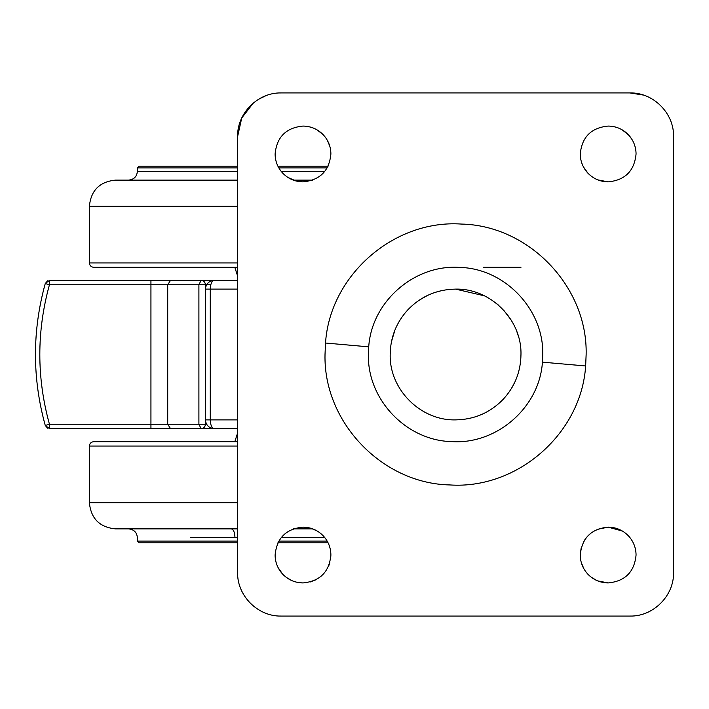 <?xml version="1.0" encoding="UTF-8"?>
<svg xmlns="http://www.w3.org/2000/svg" width="709" height="709" viewBox="0 0 709 709"><rect width="100%" height="100%" fill="white"/><g stroke="black" fill="none" stroke-linecap="round" stroke-linejoin="round"><path stroke-width="1.06" d="M199.034 428.608L49.444 428.608L45.252 425.435C32.197 378.145 32.197 330.855 45.252 283.565C32.197 330.855 32.197 378.145 45.252 425.435L47.6 428.201M126.37 428.608L162.148 428.608M212.381 428.608L180.414 428.608M47.609 280.799L45.252 283.565L49.444 280.392L199.034 280.392M180.414 280.392L212.381 280.392M162.148 280.392L126.37 280.392M205.45 424.248C205.185 426.898 203.731 428.351 201.09 428.608C203.722 428.351 205.176 426.898 205.433 424.248L205.45 420.348L205.45 424.248L198.901 424.248L198.901 284.752L150.937 284.752L150.937 424.248L198.901 424.248L201.081 428.608C203.722 428.342 205.176 426.889 205.45 424.248L205.433 420.118M205.45 284.752L205.45 288.643L205.45 284.752C205.176 282.102 203.722 280.649 201.081 280.392L198.901 284.752L205.433 284.752C205.185 282.102 203.731 280.649 201.09 280.392C203.722 280.658 205.176 282.111 205.45 284.752L205.433 288.9M520.955 267.311L483.494 267.311M237.612 267.311L93.765 267.311C91.115 267.054 89.662 265.6 89.405 262.95L89.387 262.95C89.662 265.591 91.106 267.045 93.748 267.311M312.713 180.121L293.287 180.121M237.612 180.121L115.549 180.121C99.659 181.672 90.938 190.393 89.387 206.284L237.612 206.284M328.09 166.172L277.91 166.172L328.09 166.172M139.088 166.172L237.612 166.172L139.088 166.172L137.342 167.918L237.612 167.918M449.524 289.387L455.577 289.112C490.522 288.208 521.868 319.555 520.973 354.5C520.743 371.8 514.752 386.804 503.009 399.513C489.99 412.798 474.179 419.595 455.577 419.888C420.641 420.791 389.285 389.445 390.189 354.5L390.429 348.908M391.439 341.773L394.895 330.146M399.247 321.292L400.594 319.103M419.179 300.173L427.341 295.52M434.954 292.445L441.831 290.575M503.009 399.513C489.99 412.798 474.179 419.595 455.577 419.888C420.641 420.791 389.285 389.445 390.189 354.5C390.42 337.2 396.402 322.196 408.145 309.487C421.164 296.202 436.983 289.405 455.577 289.112L484.486 295.848M495.449 302.672L498.365 305.047M503.629 310.143L511.145 320.025M516.896 331.785L518.182 335.596M515.195 381.38L511.995 387.557M237.612 528.879L115.549 528.879C99.659 527.328 90.938 518.607 89.387 502.716L89.387 446.05C89.662 443.409 91.106 441.955 93.748 441.689L237.612 441.689M293.296 528.879L312.713 528.879M139.088 542.828L237.612 542.828L139.088 542.828L137.342 541.082L237.612 541.082M277.91 542.828L328.09 542.828L277.91 542.828M287.81 177.374L295.813 180.928M299.588 181.655L303 181.867C319.945 180.21 329.251 170.913 330.899 153.968L330.669 150.352M329.791 146.178L327.416 140.462M330.899 153.968C330.802 146.586 328.249 140.187 323.242 134.763C317.685 129.091 310.941 126.193 303 126.069C286.055 127.717 276.749 137.023 275.101 153.968C275.198 161.351 277.751 167.749 282.758 173.173C288.315 178.845 295.068 181.743 303 181.867M323.242 134.763L317.038 129.853M310.471 127.088L307.041 126.362M303 126.069C286.055 127.717 276.749 137.023 275.101 153.968M583.472 166.97L587.921 173.173L591.288 176.186M597.891 179.909L608.162 181.867C625.108 180.21 634.404 170.913 636.062 153.968C635.964 146.586 633.403 140.187 628.396 134.763C622.839 129.091 616.094 126.193 608.162 126.069C591.209 127.717 581.912 137.023 580.254 153.968C580.361 161.351 582.913 167.749 587.921 173.173C593.477 178.845 600.222 181.743 608.162 181.867C625.108 180.21 634.404 170.913 636.062 153.968M635.787 150.069L634.909 146.036M631.887 139.292L628.396 134.763L622.139 129.818M615.447 127.035L612.08 126.344M580.414 156.946L580.901 159.942M591.288 577.259L596.987 580.6M597.66 580.884L608.162 582.931C625.108 581.283 634.404 571.977 636.062 555.032C635.964 547.649 633.403 541.251 628.396 535.827C622.839 530.155 616.094 527.257 608.162 527.133C591.209 528.79 581.912 538.087 580.254 555.032L580.494 558.665M636.062 555.032C635.964 547.649 633.403 541.251 628.396 535.827M581.123 548.154L580.254 555.032C580.361 562.414 582.913 568.813 587.921 574.237C593.477 579.909 600.222 582.807 608.162 582.931M622.405 531.05L608.162 527.133L597.093 529.419M591.35 532.76L587.167 536.651M585.288 539.062L583.826 541.384M581.265 562.467L583.932 568.866M286.471 577.507L292.214 580.768M299.109 582.656L303 582.931C319.945 581.283 329.251 571.977 330.899 555.032C330.802 547.649 328.249 541.251 323.242 535.827C317.685 530.155 310.941 527.257 303 527.133C286.055 528.79 276.749 538.087 275.101 555.032C275.198 562.414 277.751 568.813 282.758 574.237C288.315 579.909 295.068 582.807 303 582.931M310.125 582.009L315.682 579.882M320.778 576.532L324.678 572.597M328.861 565.516L329.827 562.698M330.607 559.1L330.899 555.032M325.91 539.106L323.242 535.827M317.074 530.944L311.224 528.373M307.396 527.478L303 527.133M278.088 567.59L282.758 574.237M673.55 136.527L673.55 136.509C674.153 113.236 653.246 92.338 629.955 92.932L281.207 92.932C257.908 92.338 237.01 113.236 237.612 136.527L237.612 572.473C237.01 595.764 257.908 616.662 281.207 616.068L629.955 616.068C653.255 616.662 674.153 595.764 673.55 572.473L673.55 136.527M643.426 95.068L629.955 92.932M265.751 95.768L258.484 99.322M253.343 103L241.734 118.013L237.612 136.527M237.612 572.473C237.01 595.764 257.908 616.662 281.207 616.068M451.748 441.601C496.849 444.676 539.549 407.276 542.429 362.157L542.766 354.5C543.856 309.31 504.613 268.294 459.414 267.399C414.313 264.324 371.613 301.724 368.724 346.843L368.388 354.5C367.297 399.69 406.549 440.706 451.748 441.601M112.642 280.392L237.612 280.392M121.877 428.608L196.18 428.608M237.612 428.608L214.18 428.608C211.796 428.094 210.502 425.187 210.272 419.888L237.612 419.888M196.18 280.392L214.153 280.392C208.854 280.906 205.947 283.813 205.433 289.112L210.272 289.112C210.502 283.813 211.796 280.906 214.153 280.392C208.827 280.977 205.92 283.884 205.433 289.112L205.433 419.888C205.947 425.187 208.854 428.094 214.153 428.608C208.871 428.076 205.973 425.17 205.433 419.888L210.272 419.888L210.272 289.112L237.612 289.112M170.514 280.392L167.714 284.752L167.714 424.248L170.514 428.608M150.937 280.392L150.937 284.752L49.444 284.752C36.611 331.254 36.611 377.746 49.444 424.248L150.937 424.248L150.937 428.608M45.252 425.435L49.444 424.248L49.444 428.608M49.444 280.392L49.444 284.752L45.252 283.565M210.786 284.752L206.62 284.752M237.612 274.33L237.063 274.33L237.612 275.65M237.612 262.95L89.405 262.95M237.612 171.401L137.342 171.401C136.908 176.594 134.001 179.501 128.621 180.121M324.784 171.401L281.225 171.401M327.159 167.918L278.841 167.918M237.612 433.35L237.063 434.67L237.612 434.67M89.405 446.05L237.612 446.05M89.396 502.716L237.612 502.716M281.225 537.599L324.784 537.599M231.258 528.879C233.509 529.393 234.75 532.299 234.971 537.599L237.612 537.599M190.331 537.599L234.971 537.599M278.841 541.082L327.159 541.082M449.843 484.938C382.16 483.591 323.384 422.174 325.014 354.5L325.52 343.032C329.845 275.473 393.779 219.453 461.32 224.062C529.003 225.409 587.779 286.826 586.139 354.5L585.643 365.968C581.318 433.527 517.375 489.547 449.843 484.938M368.724 346.843L325.52 343.032M542.429 362.157L585.643 365.968M237.063 274.33L234.821 267.311M89.387 262.95L89.387 206.284M137.342 171.401L137.342 167.918M237.063 434.67L234.821 441.689M137.342 541.082L137.342 537.599C136.908 532.406 134.001 529.499 128.621 528.879M205.433 419.888L205.433 289.112"/></g></svg>
